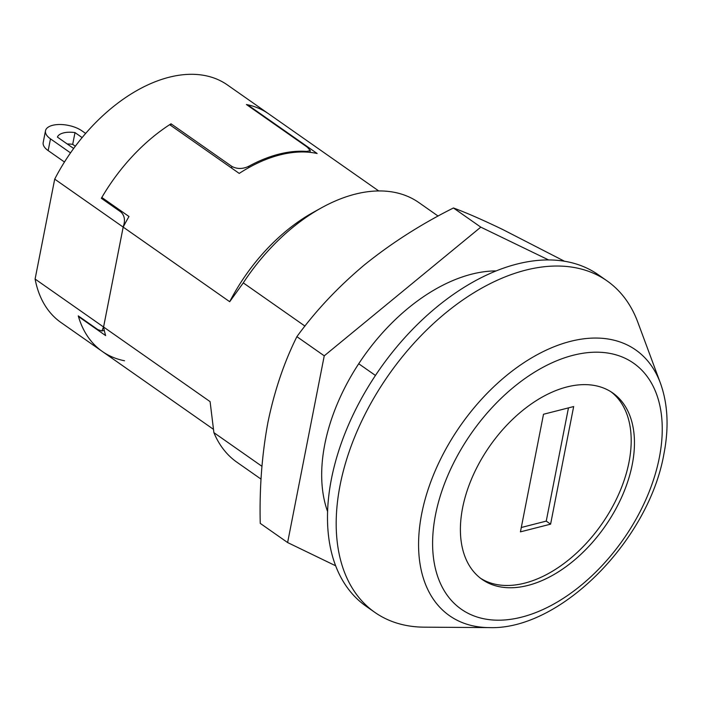 <?xml version="1.0" encoding="UTF-8"?>
<svg xmlns="http://www.w3.org/2000/svg" width="702" height="702" viewBox="0 0 702 702"><rect width="100%" height="100%" fill="white"/><g stroke="black" fill="none" stroke-linecap="round" stroke-linejoin="round"><path stroke-width="1.05" d="M79.001 316.409L78.457 316.549A145.024 89.487 125 0 0 102.273 351.43A145.024 89.487 125 0 0 124.535 360.767M231.581 168.05L231.897 166.435C237.25 169.208 242.936 169.129 248.956 166.181A145.024 89.487 -55 0 1 306.765 151.413L310.302 150.57L307.3 147.166L246.428 104.528A145.024 89.487 125 0 1 268.69 113.864A145.024 89.487 125 0 0 247.578 104.765L317.137 153.492A145.024 89.487 125 0 0 239.224 173.412L169.665 124.675A145.024 89.487 125 0 0 101.825 197.473L128.992 216.514A145.024 89.487 125 0 0 123.183 227.097L229.694 301.711A145.024 89.487 125 0 1 313.346 212.32L321.498 207.81A158.52 97.815 125 0 0 243.278 282.88L229.694 301.711M247.481 105.265L247.578 104.765M78.457 316.549L105.633 335.582A145.024 89.487 125 0 1 103.58 327.009L210.091 401.632L213.899 432.651L261.925 466.295M213.899 432.651A158.52 97.815 125 0 0 236.916 462.223L261.047 479.124M375.447 375.456L358.731 363.75M304.975 326.097L243.278 282.88M438.109 216.076L418.822 202.553A158.52 97.815 125 0 0 321.498 207.81M103.58 327.009L123.183 227.097M70.525 152.887L50.483 138.847A21.078 9.679 -168.9 0 1 45.498 130.774A21.078 9.679 -168.9 0 1 52.597 125.316A21.078 9.679 -168.9 0 1 81.897 130.818L85.644 133.441M73.666 148.482L57.406 137.092A18.55 8.521 -168.9 0 1 63.47 132.924A18.55 8.521 -168.9 0 1 75 132.59L82.134 137.592M170.709 125.412L171.025 123.798A145.024 89.487 125 0 0 101.342 198.297L102.553 197.99M104.273 330.37L101.887 330.975L97.841 329.607L78.273 315.9A145.024 89.487 125 0 0 102.273 351.43L213.364 429.255M378.738 190.953L227.387 84.933A145.024 89.487 125 0 0 54.703 179.124L35.1 279.045A145.024 89.487 125 0 0 60.969 322.499L102.273 351.43M101.887 330.975L103.501 326.957L35.1 279.045M103.501 326.957A11.802 7.546 -104.3 0 0 103.861 325.561L122.894 228.545A11.802 7.546 -104.3 0 0 123.104 227.044L54.703 179.124M123.104 227.044C125.456 220.682 124.728 215.672 120.911 212.004L101.342 198.297M231.897 166.435L171.025 123.798M67.234 143.971A18.55 8.521 -168.9 0 1 72.692 144.358L75 132.59M72.692 144.358L75.351 146.218M64.47 162.022L48.175 150.605A21.078 9.679 -168.9 0 1 43.191 142.532L45.498 130.774M543.506 414.259L520.436 531.862L550.596 524.157L573.666 406.555L543.506 414.259M568.462 407.88L546.244 521.112L521.296 527.492M546.244 521.112L550.596 524.157M632.256 464.513A113.829 70.235 125 0 0 612.741 392.962A113.829 70.235 125 0 0 526.044 407.792A113.829 70.235 125 0 0 462.6 507.871A113.829 70.235 125 0 0 482.116 579.422A113.829 70.235 125 0 0 568.813 564.592A113.829 70.235 125 0 0 632.256 464.513M480.51 578.246A113.829 70.235 125 0 0 566.742 561.389A113.829 70.235 125 0 0 628.992 462.232A113.829 70.235 125 0 0 611.082 391.856M340.101 485.143A202.369 124.868 125 0 0 374.798 612.346A202.369 124.868 125 0 0 424.192 627.167L489.127 627.597A162.25 100.114 -55 0 1 421.709 513.724A162.25 100.114 -55 0 1 536.811 354.922A162.25 100.114 -55 0 1 660.406 383.099L637.811 322.209A202.369 124.868 125 0 0 607.011 280.853A202.369 124.868 125 0 0 452.887 307.222A202.369 124.868 125 0 0 340.101 485.143M607.011 280.853L598.315 274.763A202.369 124.868 125 0 0 444.19 301.132A202.369 124.868 125 0 0 331.405 479.045A202.369 124.868 125 0 0 366.111 606.256L374.798 612.346M496.174 270.911A160.205 98.85 125 0 0 324.78 444.366A160.205 98.85 125 0 0 327.588 511.565M564.478 261.241L502.72 229.51C482.564 219.814 466.137 212.636 453.439 207.976C421.042 224.192 391.391 243.146 364.487 264.838C338.083 286.978 315.549 310.916 296.885 336.662C284.029 362.478 274.359 391.111 267.892 422.543C261.925 454.764 259.38 488.373 260.249 523.376L287.618 542.549L335.644 565.786M296.885 336.662L324.245 355.826L287.618 542.549M453.439 207.976L480.8 227.141L324.245 355.826M548.595 259.942L480.8 227.141M48.175 150.605L50.483 138.847M306.634 152.088L306.765 151.413M248.956 166.181L248.657 167.708M120.911 212.004L122.122 211.688M435.512 514.794A150.184 92.664 125 0 0 521.744 617.111A150.184 92.664 125 0 0 659.345 457.59A150.184 92.664 125 0 0 573.113 355.282A150.184 92.664 125 0 0 435.512 514.794M310.302 150.57L309.951 152.36M489.127 627.597C560.354 630.378 648.823 540.154 663.89 454.097C669.059 427.65 667.9 403.983 660.406 383.099"/></g></svg>
